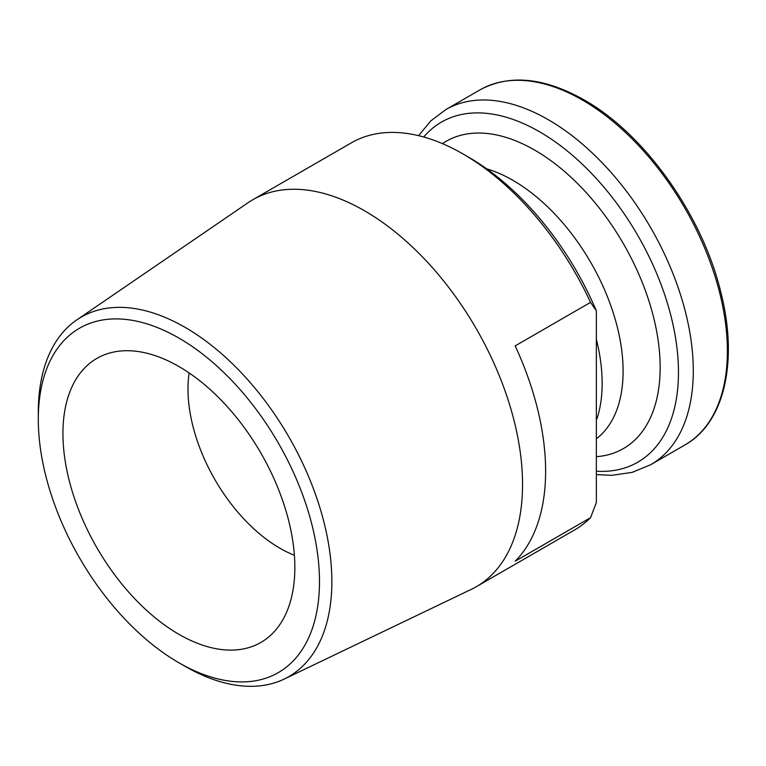 <?xml version="1.0" encoding="UTF-8"?>
<svg xmlns="http://www.w3.org/2000/svg" width="766" height="766" viewBox="0 0 766 766"><rect width="100%" height="100%" fill="white"/><g stroke="black" fill="none" stroke-linecap="round" stroke-linejoin="round"><path stroke-width="1.15" d="M178.89 634.305A163.991 94.678 60 0 1 68.394 477.208A163.991 94.678 60 0 1 111.884 352.446A163.991 94.678 60 0 1 178.89 366.512A163.991 94.678 60 0 1 281.888 498.36A163.991 94.678 60 0 1 273.529 632.429A163.991 94.678 60 0 1 178.89 634.305M294.403 555.254A129.961 75.039 60 0 1 279.896 548.217A129.961 75.039 60 0 1 189.145 372.956M185.075 666.324L178.89 662.753A198.834 114.795 60 0 1 38.3 419.241A198.834 114.795 60 0 1 178.89 338.065A198.834 114.795 60 0 1 319.489 581.576A198.834 114.795 60 0 1 178.89 662.753L185.075 666.324A207.576 119.841 60 0 0 284.176 679.078L471.224 589.389A223.442 129.004 60 0 0 476.27 586.727L574.711 529.89A223.442 129.004 60 0 0 590.548 517.682L515.173 561.2A223.442 129.004 -120 0 0 515.173 345.887L590.548 302.379L596.35 310.805L596.35 502.553L590.548 517.682M38.3 419.241L38.3 412.098A207.576 119.841 60 0 1 76.811 319.891A207.576 119.841 60 0 1 185.075 327.35A207.576 119.841 60 0 1 321.892 514.446A207.576 119.841 60 0 1 284.176 679.078M76.811 319.891L248.002 202.76A223.442 129.004 60 0 1 252.837 199.715A223.442 129.004 60 0 1 364.549 210.784A223.442 129.004 60 0 1 510.52 407.675A223.442 129.004 60 0 1 476.27 586.727M252.837 199.715L351.278 142.878A223.442 129.004 60 0 1 462.999 153.947L462.999 153.947A223.442 129.004 60 0 1 590.548 302.379M462.999 153.947L468.792 157.298A215.236 124.264 60 0 1 596.35 310.805M486.697 168.846A155.795 89.948 60 0 1 512.942 180.345A155.795 89.948 60 0 1 613.049 312.241A155.795 89.948 60 0 1 596.513 438.669M442.432 143.625A177.377 102.405 60 0 1 534.745 150.136A177.377 102.405 60 0 1 656.05 328.221A177.377 102.405 60 0 1 596.35 456.68M423.684 136.99A196.355 113.368 60 0 1 539.628 131.819A196.355 113.368 60 0 1 675.411 337.05A196.355 113.368 60 0 1 596.35 471.224M418.571 135.659L430.846 120.865L445.85 109.586A204.991 118.347 60 0 1 548.341 119.735A204.991 118.347 60 0 1 682.257 300.377A204.991 118.347 60 0 1 650.841 464.636L684.928 444.95C724.521 422.928 738.558 361.054 720.749 291.942C702.231 214.92 644.627 133.878 584.075 99.896C544.032 77.366 509.323 74.043 479.937 89.9A204.991 118.347 60 0 1 582.438 100.059A204.991 118.347 60 0 1 716.354 280.691A204.991 118.347 60 0 1 684.928 444.95M596.973 418.801A155.795 89.948 -120 0 0 596.35 339.175M596.35 474.585L611.68 475.341L632.199 472.373L650.841 464.636M445.85 109.586L479.937 89.9"/></g></svg>
